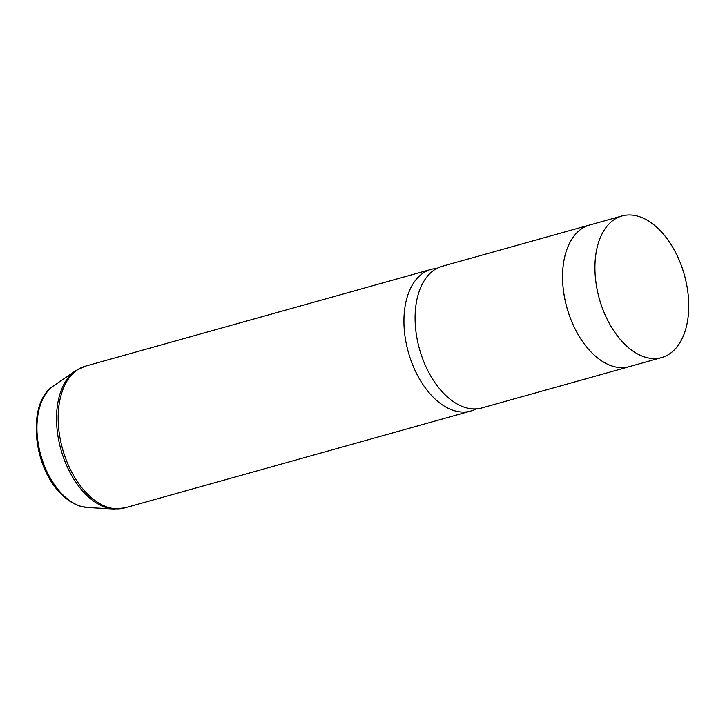 <?xml version="1.0" encoding="UTF-8"?>
<svg xmlns="http://www.w3.org/2000/svg" width="725" height="725" viewBox="0 0 725 725"><rect width="100%" height="100%" fill="white"/><g stroke="black" fill="none" stroke-linecap="round" stroke-linejoin="round"><path stroke-width="1.09" d="M622.721 342.173A73.542 44.152 74.4 0 0 661.662 357.579A73.542 44.152 74.4 0 0 688.75 305.334A73.542 44.152 74.4 0 0 660.955 231.366A73.542 44.152 74.4 0 0 622.014 215.95A73.542 44.152 74.4 0 0 594.926 268.205A73.542 44.152 74.4 0 0 622.721 342.173M622.014 215.95L589.643 225.013A73.542 44.152 74.4 0 0 562.555 277.267A73.542 44.152 74.4 0 0 590.349 351.235A73.542 44.152 74.4 0 0 629.291 366.642L661.662 357.579M590.712 224.714A73.56 44.171 74.4 0 0 589.633 224.995A73.56 44.171 74.4 0 0 562.537 277.258A73.56 44.171 74.4 0 0 590.34 351.253A73.56 44.171 74.4 0 0 629.3 366.669A73.56 44.171 74.4 0 0 630.369 366.343M589.633 224.995L442.168 266.283A73.56 44.171 74.4 0 0 415.081 318.547A73.56 44.171 74.4 0 0 442.875 392.533A73.56 44.171 74.4 0 0 481.835 407.958L629.3 366.669M436.767 268.449A73.56 44.171 74.4 0 0 431.022 269.401A73.56 44.171 74.4 0 0 403.925 321.673A73.56 44.171 74.4 0 0 431.728 395.66A73.56 44.171 74.4 0 0 470.688 411.075A73.56 44.171 74.4 0 0 476.089 408.909M87.562 507.545L80.23 506.213C72.989 503.92 66.238 499.434 59.967 492.737C32.308 464.897 27.07 402.366 53.505 385.908A64.48 38.715 74.4 0 0 61.262 493.199A64.48 38.715 74.4 0 0 87.562 507.545L114.052 509.05L124.918 507.89L470.688 411.075M53.505 385.908L75.364 370.874L85.251 366.216A73.56 44.171 74.4 0 0 58.154 418.479A73.56 44.171 74.4 0 0 85.958 492.474A73.56 44.171 74.4 0 0 124.918 507.89M75.364 370.874A73.243 43.98 74.4 0 0 84.182 492.755A73.243 43.98 74.4 0 0 114.052 509.05M85.251 366.216L431.022 269.401"/></g></svg>
